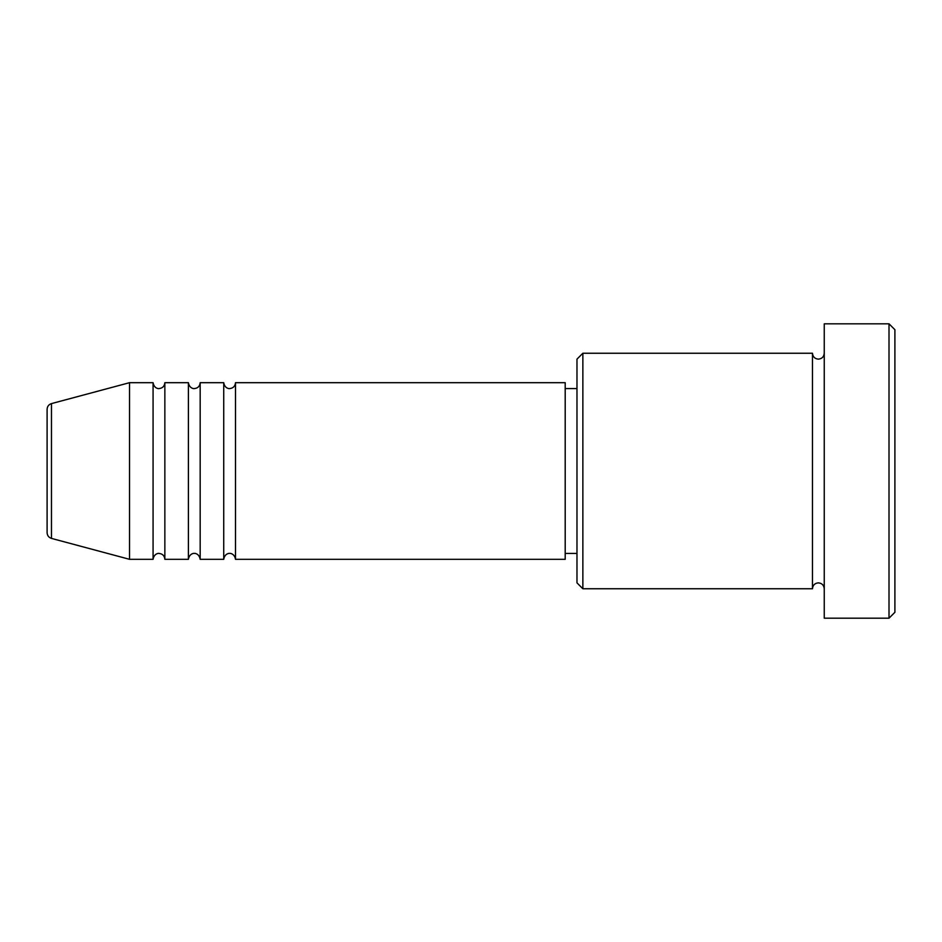 <?xml version="1.0" encoding="UTF-8"?>
<svg xmlns="http://www.w3.org/2000/svg" width="942" height="942" viewBox="0 0 942 942"><rect width="100%" height="100%" fill="white"/><g stroke="black" fill="none" stroke-linecap="round" stroke-linejoin="round"><path stroke-width="1.41" d="M47.1 532.713L47.1 409.287C47.277 406.414 48.725 404.518 51.469 403.6L51.469 538.4C48.725 537.482 47.277 535.586 47.1 532.713M235.5 382.688L235.5 559.312L565.2 559.312L565.2 382.688L235.5 382.688C235.147 386.267 233.192 388.222 229.613 388.575C229.872 388.81 224.761 388.869 223.725 382.688L223.725 559.312L200.175 559.312L200.175 382.688L223.725 382.688M188.4 382.688L188.4 559.312L164.85 559.312L164.85 382.688L188.4 382.688C189.436 388.869 194.547 388.81 194.287 388.575C197.867 388.222 199.822 386.267 200.175 382.688M153.075 382.688L153.075 559.312L129.525 559.312L129.525 382.688L153.075 382.688C154.111 388.869 159.222 388.81 158.963 388.575C162.542 388.222 164.497 386.267 164.85 382.688M582.862 588.75L576.975 582.862L576.975 359.137L582.862 353.25L582.862 588.75L812.475 588.75L812.475 353.25C812.828 356.83 814.783 358.784 818.362 359.137C821.942 358.784 823.897 356.83 824.25 353.25M889.013 323.812L894.9 329.7L894.9 612.3L889.013 618.188L889.013 323.812L824.25 323.812L824.25 618.188L889.013 618.188M565.2 553.425L576.975 553.425M51.469 538.4L129.525 559.312M51.469 403.6L129.525 382.688M582.862 353.25L812.475 353.25M565.2 388.575L576.975 388.575M824.25 588.75C823.897 585.17 821.942 583.216 818.362 582.862C814.783 583.216 812.828 585.17 812.475 588.75M164.85 559.312C164.497 555.733 162.542 553.778 158.963 553.425C159.222 553.189 154.111 553.131 153.075 559.312M200.175 559.312C199.139 553.131 194.028 553.189 194.287 553.425C194.547 553.189 189.436 553.131 188.4 559.312M235.5 559.312C234.464 553.131 229.353 553.189 229.613 553.425C229.872 553.189 224.761 553.131 223.725 559.312"/></g></svg>
